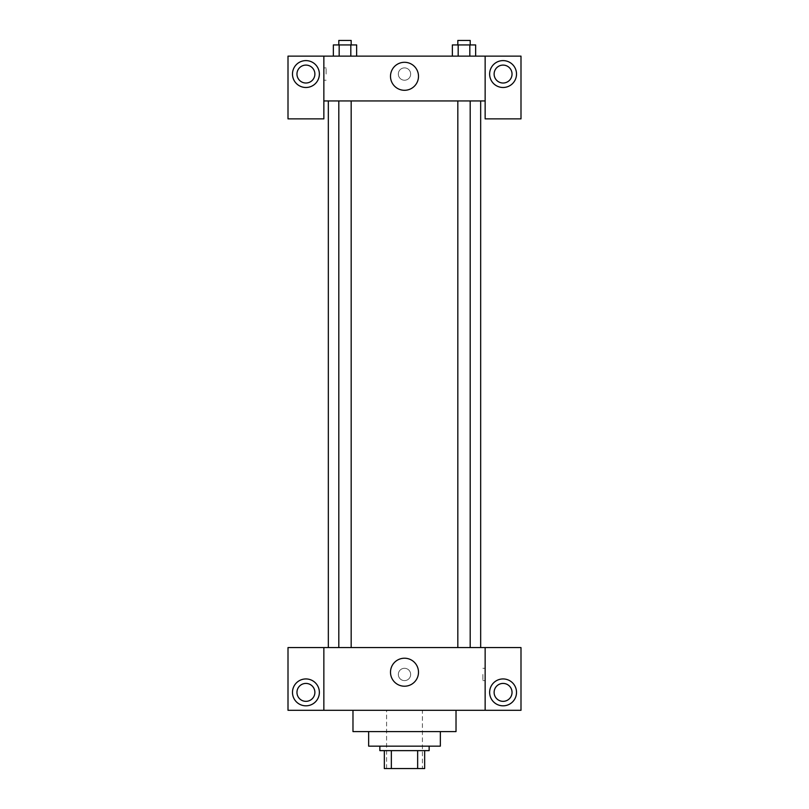 <?xml version="1.0" encoding="UTF-8"?>
<svg xmlns="http://www.w3.org/2000/svg" width="809" height="809" viewBox="0 0 809 809"><rect width="100%" height="100%" fill="white"/><g stroke="black" fill="none" stroke-linecap="round" stroke-linejoin="round"><path stroke-width="0.61" stroke-dasharray="4.04 3.03" d="M422.419 710.302L386.581 710.302L422.419 710.302L422.419 768.55L386.581 768.55L422.419 768.55M391.354 768.55L384.336 768.55L384.336 750.631L391.354 750.631L391.354 768.55L424.664 768.55M417.646 750.631L391.354 750.631L417.646 750.631L417.646 768.55M391.354 750.631L384.336 750.631M379.856 750.631L429.144 750.631M368.651 746.151L440.349 746.151M352.977 731.589L456.023 731.589M404.5 710.302L352.977 710.302L404.5 710.302M520.996 710.302L288.004 710.302L288.004 647.574L520.996 647.574L520.996 710.302M323.853 674.453L323.853 680.622L323.853 674.453M323.853 647.574L323.853 710.302M457.823 647.574L470.191 647.574L457.823 647.574L470.191 647.574L457.823 647.574L457.823 100.943L470.191 100.943L457.823 100.943M351.177 647.574L338.809 647.574L351.177 647.574L338.809 647.574L351.177 647.574L351.177 100.943L338.809 100.943L351.177 100.943M480.667 647.574L328.333 647.574L480.667 647.574M485.147 674.453L485.147 680.622L485.147 674.453M485.147 647.574L485.147 710.302M503.077 705.822A13.44 13.44 0 0 0 514.716 685.658A13.44 13.44 0 0 0 491.437 685.658A13.44 13.44 0 0 0 503.077 705.822M512.036 692.383A8.96 8.96 0 0 0 498.597 684.616A8.96 8.96 0 0 0 498.597 700.139A8.96 8.96 0 0 0 512.036 692.383M305.923 705.822A13.44 13.44 0 0 0 317.563 685.658A13.44 13.44 0 0 0 294.284 685.658A13.44 13.44 0 0 0 305.923 705.822M314.883 692.383A8.96 8.96 0 0 0 301.444 684.616A8.96 8.96 0 0 0 301.444 700.139A8.96 8.96 0 0 0 314.883 692.383M410.659 674.453A6.159 6.159 0 0 0 401.416 669.124A6.159 6.159 0 0 0 401.416 679.793A6.159 6.159 0 0 0 410.659 674.453A6.159 6.159 0 0 1 401.416 679.793A6.159 6.159 0 0 1 401.416 669.124A6.159 6.159 0 0 1 410.659 674.453M390.494 672.218A14.006 14.006 0 0 0 411.498 684.343A14.006 14.006 0 0 0 411.498 660.093A14.006 14.006 0 0 0 390.494 672.218M482.892 674.453L482.892 680.622L482.892 674.453M480.667 100.943L328.333 100.943L480.667 100.943M470.191 100.943L470.191 647.574M485.147 100.943L323.853 100.943L323.853 118.862L288.004 118.862L288.004 56.134L520.996 56.134L520.996 118.862L485.147 118.862L485.147 56.134M410.659 74.054A6.159 6.159 0 0 0 401.416 68.714A6.159 6.159 0 0 0 401.416 79.393A6.159 6.159 0 0 0 410.659 74.054A6.159 6.159 0 0 1 401.416 79.393A6.159 6.159 0 0 1 401.416 68.714A6.159 6.159 0 0 1 410.659 74.054M314.883 74.054A8.96 8.96 0 0 0 301.444 66.298A8.96 8.96 0 0 0 301.444 81.82A8.96 8.96 0 0 0 314.883 74.054M512.036 74.054A8.96 8.96 0 0 0 498.597 66.298A8.96 8.96 0 0 0 498.597 81.82A8.96 8.96 0 0 0 512.036 74.054M305.923 87.493A13.44 13.44 0 0 0 317.563 67.329A13.44 13.44 0 0 0 294.284 67.329A13.44 13.44 0 0 0 305.923 87.493M503.077 87.493A13.44 13.44 0 0 0 514.716 67.329A13.44 13.44 0 0 0 491.437 67.329A13.44 13.44 0 0 0 503.077 87.493M323.853 56.134L323.853 100.943M356.638 56.134L333.338 56.134L356.648 56.134L333.338 56.134L356.638 56.134L333.359 56.134L350.823 56.134L350.823 44.93L339.173 44.93L356.638 44.93L356.638 56.134L350.823 56.134L350.823 44.93L350.823 56.134M452.362 56.134L458.177 56.134L458.177 44.93L452.362 44.93L452.362 56.134L475.662 56.134L452.352 56.134L475.662 56.134L452.362 56.134L475.641 56.134L452.362 56.134L458.177 56.134L458.177 44.93L475.641 44.93L469.827 44.93L469.827 56.134L469.827 44.93L452.362 44.93L475.641 44.93L475.641 56.134M390.494 76.299A14.006 14.006 0 0 0 411.498 88.424A14.006 14.006 0 0 0 411.498 64.174A14.006 14.006 0 0 0 390.494 76.299M485.147 74.054L485.147 67.895L485.147 74.054M323.853 74.054L323.853 67.895L323.853 74.054M326.108 74.054L326.108 67.895L326.108 74.054M470.191 44.93L457.823 44.93L470.191 44.93L457.823 44.93L470.191 44.93L470.191 40.45L457.823 40.45L470.191 40.45L457.823 40.45L457.823 44.93M333.359 56.134L333.359 44.93L339.173 44.93L339.173 56.134L333.359 56.134L339.173 56.134L339.173 44.93L333.359 44.93L350.823 44.93M351.177 44.93L338.809 44.93L351.177 44.93L338.809 44.93L351.177 44.93L351.177 40.45L338.809 40.45L351.177 40.45L338.809 40.45L338.809 44.93M469.827 44.93L469.827 56.134M458.177 44.93L458.177 56.134M339.173 44.93L339.173 56.134M386.581 768.55L386.581 710.302M485.147 668.295L482.892 668.295M485.147 680.622L482.892 680.622M338.809 100.943L338.809 647.574M323.853 80.212L326.108 80.212M323.853 67.895L326.108 67.895"/><path stroke-width="1.21" d="M417.646 750.631L417.646 768.55L384.336 768.55L384.336 750.631M417.646 768.55L424.664 768.55L424.664 750.631L424.664 768.55M429.144 746.151L429.144 750.631L379.856 750.631L379.856 746.151M391.354 750.631L391.354 768.55M440.349 731.589L440.349 746.151L368.651 746.151L368.651 731.589M456.023 710.302L456.023 731.589L352.977 731.589L352.977 710.302M485.147 647.574L485.147 710.302L520.996 710.302L520.996 647.574L323.853 647.574L323.853 710.302L288.004 710.302L288.004 647.574L323.853 647.574M485.147 710.302L323.853 710.302M390.494 672.218A14.006 14.006 0 0 1 411.498 660.093A14.006 14.006 0 0 1 411.498 684.343A14.006 14.006 0 0 1 390.494 672.218M503.077 705.822A13.44 13.44 0 0 1 491.437 685.658A13.44 13.44 0 0 1 514.716 685.658A13.44 13.44 0 0 1 503.077 705.822M305.923 705.822A13.44 13.44 0 0 1 294.284 685.658A13.44 13.44 0 0 1 317.563 685.658A13.44 13.44 0 0 1 305.923 705.822M494.117 692.383A8.96 8.96 0 0 1 503.077 683.423A8.96 8.96 0 0 1 512.036 692.383A8.96 8.96 0 0 1 503.077 701.342A8.96 8.96 0 0 1 494.117 692.383M296.964 692.383A8.96 8.96 0 0 1 305.923 683.423A8.96 8.96 0 0 1 314.883 692.383A8.96 8.96 0 0 1 305.923 701.342A8.96 8.96 0 0 1 296.964 692.383M480.667 100.943L480.667 647.574M457.823 647.574L457.823 100.943M351.177 100.943L351.177 647.574M485.147 100.943L485.147 118.862L520.996 118.862L520.996 56.134L485.147 56.134L485.147 100.943L323.853 100.943L323.853 118.862L288.004 118.862L288.004 56.134L323.853 56.134L323.853 100.943M314.883 74.054A8.96 8.96 0 0 1 305.923 83.014A8.96 8.96 0 0 1 296.964 74.054A8.96 8.96 0 0 1 305.923 65.094A8.96 8.96 0 0 1 314.883 74.054M305.923 87.493A13.44 13.44 0 0 1 294.284 67.329A13.44 13.44 0 0 1 317.563 67.329A13.44 13.44 0 0 1 305.923 87.493M512.036 74.054A8.96 8.96 0 0 1 498.597 81.82A8.96 8.96 0 0 1 498.597 66.298A8.96 8.96 0 0 1 512.036 74.054M503.077 87.493A13.44 13.44 0 0 1 491.437 67.329A13.44 13.44 0 0 1 514.716 67.329A13.44 13.44 0 0 1 503.077 87.493M485.147 56.134L323.853 56.134M390.494 76.299A14.006 14.006 0 0 1 411.498 64.174A14.006 14.006 0 0 1 411.498 88.424A14.006 14.006 0 0 1 390.494 76.299M475.641 56.134L475.641 44.93L452.362 44.93L452.362 56.134M469.827 44.93L469.827 56.134M458.177 44.93L458.177 56.134M457.823 44.93L457.823 40.45L470.191 40.45L470.191 44.93M356.638 56.134L356.638 44.93L333.359 44.93L333.359 56.134M350.823 44.93L350.823 56.134M339.173 44.93L339.173 56.134M338.809 44.93L338.809 40.45L351.177 40.45L351.177 44.93M328.333 100.943L328.333 647.574M470.191 647.574L470.191 100.943M338.809 100.943L338.809 647.574"/></g></svg>
